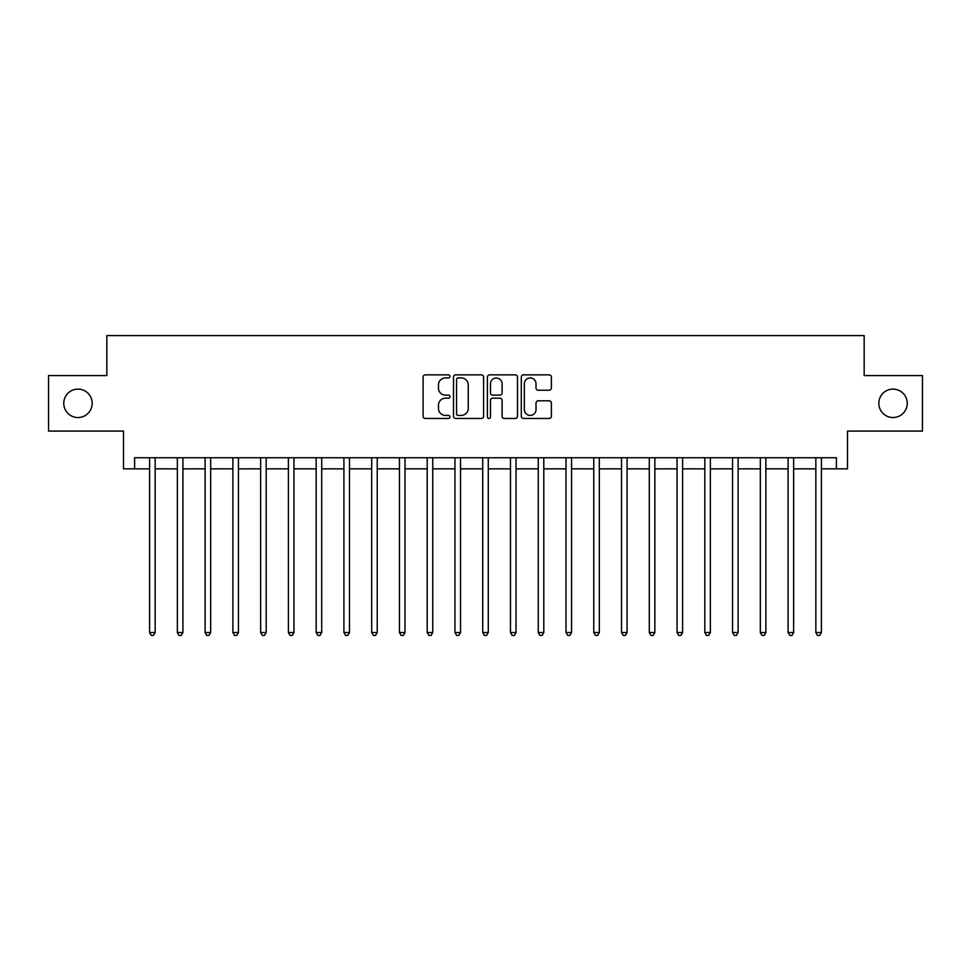 <?xml version="1.0" encoding="UTF-8"?>
<svg xmlns="http://www.w3.org/2000/svg" width="971" height="971" viewBox="0 0 971 971"><rect width="100%" height="100%" fill="white"/><g stroke="black" fill="none" stroke-linecap="round" stroke-linejoin="round"><path stroke-width="1.46" d="M449.974 376.396A1.529 1.529 0 0 0 448.444 374.867L425.286 374.867A2.185 2.185 0 0 0 423.101 377.051L423.101 416.28A2.185 2.185 0 0 0 425.286 418.465L448.444 418.465A1.529 1.529 0 0 0 449.974 416.935A1.529 1.529 0 0 0 448.444 415.418L445.446 415.418A6.979 6.979 0 0 1 438.467 408.439L438.467 405.174A6.979 6.979 0 0 1 445.446 398.195L448.444 398.195A1.529 1.529 0 0 0 449.974 396.666A1.529 1.529 0 0 0 448.444 395.136L445.446 395.136A6.979 6.979 0 0 1 438.467 388.169L438.467 384.892A6.979 6.979 0 0 1 445.446 377.925L448.444 377.925A1.529 1.529 0 0 0 449.974 376.396M878.816 403.329A14.213 14.213 0 0 0 893.029 417.542A14.213 14.213 0 0 0 907.242 403.329A14.213 14.213 0 0 0 893.029 389.116A14.213 14.213 0 0 0 878.816 403.329M63.758 403.329A14.213 14.213 0 0 0 77.971 417.542A14.213 14.213 0 0 0 92.184 403.329A14.213 14.213 0 0 0 77.971 389.116A14.213 14.213 0 0 0 63.758 403.329M549.21 390.233A2.185 2.185 0 0 0 551.382 388.06L551.382 377.051A2.185 2.185 0 0 0 549.21 374.867L523.49 374.867A2.185 2.185 0 0 0 521.306 377.051L521.306 416.28A2.185 2.185 0 0 0 523.49 418.465L549.21 418.465A2.185 2.185 0 0 0 551.382 416.28L551.382 402.989A2.185 2.185 0 0 0 549.21 400.805L538.201 400.805A2.185 2.185 0 0 0 536.016 402.989L536.016 409.58A5.826 5.826 0 0 1 530.19 415.418A5.826 5.826 0 0 1 524.352 409.58L524.352 383.751A5.826 5.826 0 0 1 530.19 377.925A5.826 5.826 0 0 1 536.016 383.751L536.016 388.06A2.185 2.185 0 0 0 538.201 390.233L549.21 390.233M134.605 468.847L134.605 457.742L836.395 457.742L836.395 468.847L847.501 468.847L847.501 431.088L922.45 431.088L922.45 375.571L864.154 375.571L864.154 335.59L106.846 335.59L106.846 375.571L48.55 375.571L48.55 431.088L123.499 431.088L123.499 468.847L149.595 468.847M483.594 377.051A2.185 2.185 0 0 0 481.41 374.867L455.69 374.867A2.185 2.185 0 0 0 453.506 377.051L453.506 416.28A2.185 2.185 0 0 0 455.69 418.465L481.41 418.465A2.185 2.185 0 0 0 483.594 416.28L483.594 377.051M489.59 374.867L515.31 374.867A2.185 2.185 0 0 1 517.494 377.051L517.494 416.28A2.185 2.185 0 0 1 515.31 418.465L504.301 418.465A2.185 2.185 0 0 1 502.116 416.28L502.116 400.368A2.185 2.185 0 0 0 499.944 398.195L492.637 398.195A2.185 2.185 0 0 0 490.464 400.368L490.464 416.935A1.529 1.529 0 0 1 488.935 418.465A1.529 1.529 0 0 1 487.406 416.935L487.406 377.051A2.185 2.185 0 0 1 489.59 374.867M155.154 468.847L177.353 468.847M182.912 468.847L205.124 468.847M210.671 468.847L232.882 468.847M238.429 468.847L260.641 468.847M266.188 468.847L288.399 468.847M293.958 468.847L316.158 468.847M321.717 468.847L343.916 468.847M349.475 468.847L371.687 468.847M377.234 468.847L399.445 468.847M404.992 468.847L427.204 468.847M432.75 468.847L454.962 468.847M460.521 468.847L482.721 468.847M488.279 468.847L510.479 468.847M516.038 468.847L538.25 468.847M543.796 468.847L566.008 468.847M571.555 468.847L593.767 468.847M599.313 468.847L621.525 468.847M627.084 468.847L649.283 468.847M654.842 468.847L677.042 468.847M682.601 468.847L704.812 468.847M710.359 468.847L732.571 468.847M738.118 468.847L760.329 468.847M765.876 468.847L788.088 468.847M793.647 468.847L815.846 468.847M821.405 468.847L836.395 468.847M458.094 377.925A1.529 1.529 0 0 0 456.564 379.443L456.564 413.889A1.529 1.529 0 0 0 458.094 415.418L461.249 415.418A6.979 6.979 0 0 0 468.228 408.439L468.228 384.892A6.979 6.979 0 0 0 461.249 377.925L458.094 377.925M502.116 383.861A5.826 5.826 0 0 0 496.29 378.022A5.826 5.826 0 0 0 490.464 383.861L490.464 392.964A2.185 2.185 0 0 0 492.637 395.136L499.944 395.136A2.185 2.185 0 0 0 502.116 392.964L502.116 383.861M155.421 457.742L155.311 458.021A2.221 2.221 0 0 0 155.154 458.846L155.154 632.522L149.595 632.522L149.595 458.846A2.221 2.221 0 0 0 149.437 458.021L149.328 457.742M155.154 632.522L153.479 635.41L151.27 635.41L149.595 632.522M183.179 457.742L183.07 458.021A2.221 2.221 0 0 0 182.912 458.846L182.912 632.522L177.353 632.522L177.353 458.846A2.221 2.221 0 0 0 177.195 458.021L177.086 457.742M182.912 632.522L181.249 635.41L179.028 635.41L177.353 632.522M210.95 457.742L210.828 458.021A2.221 2.221 0 0 0 210.671 458.846L210.671 632.522L205.124 632.522L205.124 458.846A2.221 2.221 0 0 0 204.954 458.021L204.845 457.742M210.671 632.522L209.008 635.41L206.787 635.41L205.124 632.522M238.708 457.742L238.587 458.021A2.221 2.221 0 0 0 238.429 458.846L238.429 632.522L232.882 632.522L232.882 458.846A2.221 2.221 0 0 0 232.724 458.021L232.603 457.742M238.429 632.522L236.766 635.41L234.545 635.41L232.882 632.522M266.467 457.742L266.357 458.021A2.221 2.221 0 0 0 266.188 458.846L266.188 632.522L260.641 632.522L260.641 458.846A2.221 2.221 0 0 0 260.483 458.021L260.362 457.742M266.188 632.522L264.525 635.41L262.304 635.41L260.641 632.522M294.225 457.742L294.116 458.021A2.221 2.221 0 0 0 293.958 458.846L293.958 632.522L288.399 632.522L288.399 458.846A2.221 2.221 0 0 0 288.241 458.021L288.132 457.742M293.958 632.522L292.283 635.41L290.062 635.41L288.399 632.522M321.984 457.742L321.874 458.021A2.221 2.221 0 0 0 321.717 458.846L321.717 632.522L316.158 632.522L316.158 458.846A2.221 2.221 0 0 0 316 458.021L315.891 457.742M321.717 632.522L320.042 635.41L317.833 635.41L316.158 632.522M349.742 457.742L349.633 458.021A2.221 2.221 0 0 0 349.475 458.846L349.475 632.522L343.916 632.522L343.916 458.846A2.221 2.221 0 0 0 343.758 458.021L343.649 457.742M349.475 632.522L347.812 635.41L345.591 635.41L343.916 632.522M377.513 457.742L377.391 458.021A2.221 2.221 0 0 0 377.234 458.846L377.234 632.522L371.687 632.522L371.687 458.846A2.221 2.221 0 0 0 371.517 458.021L371.408 457.742M377.234 632.522L375.571 635.41L373.35 635.41L371.687 632.522M405.271 457.742L405.15 458.021A2.221 2.221 0 0 0 404.992 458.846L404.992 632.522L399.445 632.522L399.445 458.846A2.221 2.221 0 0 0 399.287 458.021L399.166 457.742M404.992 632.522L403.329 635.41L401.108 635.41L399.445 632.522M433.03 457.742L432.92 458.021A2.221 2.221 0 0 0 432.75 458.846L432.75 632.522L427.204 632.522L427.204 458.846A2.221 2.221 0 0 0 427.046 458.021L426.924 457.742M432.75 632.522L431.088 635.41L428.866 635.41L427.204 632.522M460.788 457.742L460.679 458.021A2.221 2.221 0 0 0 460.521 458.846L460.521 632.522L454.962 632.522L454.962 458.846A2.221 2.221 0 0 0 454.804 458.021L454.695 457.742M460.521 632.522L458.846 635.41L456.625 635.41L454.962 632.522M488.547 457.742L488.437 458.021A2.221 2.221 0 0 0 488.279 458.846L488.279 632.522L482.721 632.522L482.721 458.846A2.221 2.221 0 0 0 482.563 458.021L482.453 457.742M488.279 632.522L486.605 635.41L484.395 635.41L482.721 632.522M516.305 457.742L516.196 458.021A2.221 2.221 0 0 0 516.038 458.846L516.038 632.522L510.479 632.522L510.479 458.846A2.221 2.221 0 0 0 510.321 458.021L510.212 457.742M516.038 632.522L514.375 635.41L512.154 635.41L510.479 632.522M544.076 457.742L543.954 458.021A2.221 2.221 0 0 0 543.796 458.846L543.796 632.522L538.25 632.522L538.25 458.846A2.221 2.221 0 0 0 538.08 458.021L537.97 457.742M543.796 632.522L542.134 635.41L539.912 635.41L538.25 632.522M571.834 457.742L571.713 458.021A2.221 2.221 0 0 0 571.555 458.846L571.555 632.522L566.008 632.522L566.008 458.846A2.221 2.221 0 0 0 565.85 458.021L565.729 457.742M571.555 632.522L569.892 635.41L567.671 635.41L566.008 632.522M599.593 457.742L599.483 458.021A2.221 2.221 0 0 0 599.313 458.846L599.313 632.522L593.767 632.522L593.767 458.846A2.221 2.221 0 0 0 593.609 458.021L593.487 457.742M599.313 632.522L597.651 635.41L595.429 635.41L593.767 632.522M627.351 457.742L627.242 458.021A2.221 2.221 0 0 0 627.084 458.846L627.084 632.522L621.525 632.522L621.525 458.846A2.221 2.221 0 0 0 621.367 458.021L621.258 457.742M627.084 632.522L625.409 635.41L623.188 635.41L621.525 632.522M655.109 457.742L655 458.021A2.221 2.221 0 0 0 654.842 458.846L654.842 632.522L649.283 632.522L649.283 458.846A2.221 2.221 0 0 0 649.126 458.021L649.016 457.742M654.842 632.522L653.167 635.41L650.958 635.41L649.283 632.522M682.868 457.742L682.759 458.021A2.221 2.221 0 0 0 682.601 458.846L682.601 632.522L677.042 632.522L677.042 458.846A2.221 2.221 0 0 0 676.884 458.021L676.775 457.742M682.601 632.522L680.938 635.41L678.717 635.41L677.042 632.522M710.638 457.742L710.517 458.021A2.221 2.221 0 0 0 710.359 458.846L710.359 632.522L704.812 632.522L704.812 458.846A2.221 2.221 0 0 0 704.643 458.021L704.533 457.742M710.359 632.522L708.696 635.41L706.475 635.41L704.812 632.522M738.397 457.742L738.276 458.021A2.221 2.221 0 0 0 738.118 458.846L738.118 632.522L732.571 632.522L732.571 458.846A2.221 2.221 0 0 0 732.413 458.021L732.292 457.742M738.118 632.522L736.455 635.41L734.234 635.41L732.571 632.522M766.155 457.742L766.046 458.021A2.221 2.221 0 0 0 765.876 458.846L765.876 632.522L760.329 632.522L760.329 458.846A2.221 2.221 0 0 0 760.172 458.021L760.05 457.742M765.876 632.522L764.213 635.41L761.992 635.41L760.329 632.522M793.914 457.742L793.805 458.021A2.221 2.221 0 0 0 793.647 458.846L793.647 632.522L788.088 632.522L788.088 458.846A2.221 2.221 0 0 0 787.93 458.021L787.821 457.742M793.647 632.522L791.972 635.41L789.751 635.41L788.088 632.522M821.672 457.742L821.563 458.021A2.221 2.221 0 0 0 821.405 458.846L821.405 632.522L815.846 632.522L815.846 458.846A2.221 2.221 0 0 0 815.689 458.021L815.579 457.742M821.405 632.522L819.73 635.41L817.521 635.41L815.846 632.522"/></g></svg>

